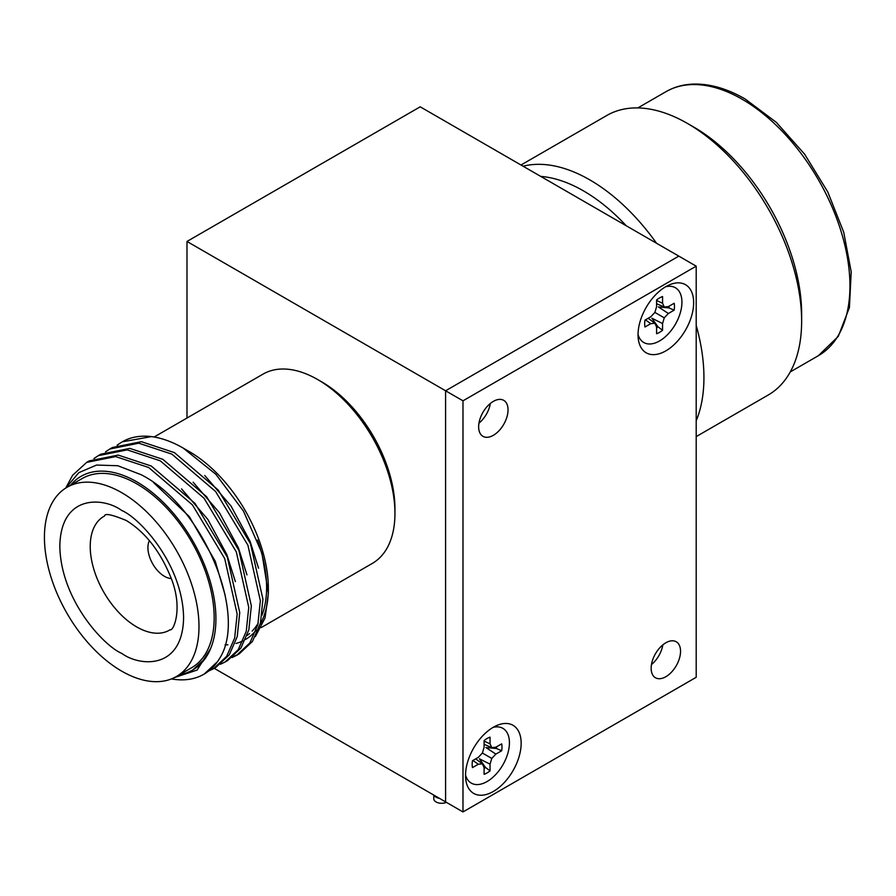 <?xml version="1.0" encoding="UTF-8"?>
<svg xmlns="http://www.w3.org/2000/svg" width="896" height="896" viewBox="0 0 896 896"><rect width="100%" height="100%" fill="white"/><g stroke="black" fill="none" stroke-linecap="round" stroke-linejoin="round"><path stroke-width="1.34" d="M696.203 266.168L462.986 400.814L462.986 811.933L696.203 677.286L696.203 266.168L678.821 256.122L445.592 390.779L678.821 256.122L420.202 106.814L186.984 241.461L186.984 418.029M462.986 400.814L445.592 390.779L445.592 801.898L445.592 390.779L186.984 241.461M490.347 403.458A20.787 11.995 -60 0 1 478.957 423.181A20.787 11.995 120 0 0 490.347 403.458M662.838 644.874A20.787 11.995 -60 0 1 651.459 664.597A20.787 11.995 120 0 0 662.838 644.874M214.178 668.293L462.986 811.933M665.84 642.79A20.787 11.995 -60 0 1 676.234 641.76A20.787 11.995 -60 0 1 679.426 658.414A20.787 11.995 -60 0 1 665.84 676.726A20.787 11.995 -60 0 1 655.458 677.757A20.787 11.995 -60 0 1 652.266 661.102A20.787 11.995 -60 0 1 665.84 642.79M493.349 401.374A20.787 11.995 -60 0 1 503.731 400.344A20.787 11.995 -60 0 1 506.923 416.998A20.787 11.995 -60 0 1 493.349 435.31A20.787 11.995 -60 0 1 482.955 436.341A20.787 11.995 -60 0 1 479.763 419.686A20.787 11.995 -60 0 1 493.349 401.374M493.349 791.459A39.323 22.702 120 0 0 521.102 745.304A39.323 22.702 120 0 0 496.765 725.514A39.323 22.702 120 0 0 493.349 727.238A39.323 22.702 120 0 0 465.752 779.24A39.323 22.702 120 0 0 493.349 791.459M665.84 350.862A39.323 22.702 120 0 0 693.594 304.707A39.323 22.702 120 0 0 669.267 284.906A39.323 22.702 120 0 0 665.84 286.642A39.323 22.702 120 0 0 638.254 338.632A39.323 22.702 120 0 0 665.84 350.862M638.042 334.499A31.618 18.256 120 0 0 662.603 338.957A31.618 18.256 120 0 0 681.934 302.221A31.618 18.256 120 0 0 665.571 286.798M656.589 299.992A21.078 12.174 -60 0 1 659.579 297.92A21.078 12.174 -60 0 1 662.558 296.542L662.558 303.262L664.261 307.014L668.371 306.611L674.173 303.262A21.078 12.174 -60 0 1 674.173 310.139L668.371 313.499L664.261 317.834L662.558 323.557L662.558 330.266A21.078 12.174 -60 0 1 656.589 333.715L656.589 327.006L654.886 323.243L650.787 323.646L644.974 327.006A21.078 12.174 -60 0 1 644.672 323.736A21.078 12.174 -60 0 1 644.974 320.118L650.787 316.758L654.886 312.424L656.589 306.701L656.589 299.992M664.261 317.834L654.886 312.424M656.589 327.88A19.488 11.256 120 0 0 658.011 326.827L651.874 318.192L662.558 323.557M668.371 313.499L658.37 306.925L668.92 307.922A19.488 11.256 120 0 0 669.122 306.174M674.173 310.139L668.92 307.922M664.261 307.014L656.589 303.71M662.558 303.262L656.589 300.474M650.787 323.646L645.4 319.872M654.886 323.243L648.189 318.259M658.011 326.827L662.558 330.266M465.539 775.096A31.618 18.256 120 0 0 490.101 779.554A31.618 18.256 120 0 0 509.432 742.829A31.618 18.256 120 0 0 493.08 727.395M484.098 740.589A21.078 12.174 -60 0 1 487.077 738.517A21.078 12.174 -60 0 1 490.056 737.15L490.056 743.859L491.758 747.622L495.869 747.208L501.682 743.859A21.078 12.174 -60 0 1 501.682 750.747L495.869 754.096L491.758 758.43L490.056 764.165L490.056 770.874A21.078 12.174 -60 0 1 484.098 774.312L484.098 767.603L482.395 763.84L478.285 764.254L472.472 767.603A21.078 12.174 -60 0 1 472.17 764.333A21.078 12.174 -60 0 1 472.472 760.715L478.285 757.366L482.395 753.032L484.098 747.298L484.098 740.589M491.758 758.43L482.395 753.032M484.098 768.477A19.488 11.256 120 0 0 485.509 767.435L479.371 758.789L490.056 764.165M495.869 754.096L485.867 747.533L496.429 748.518A19.488 11.256 120 0 0 496.619 746.771M501.682 750.747L496.429 748.518M491.758 747.622L484.098 744.307M490.056 743.859L484.098 741.082M478.285 764.254L472.898 760.48M482.395 763.84L475.686 758.867M485.509 767.435L490.056 770.874M261.251 627.547L372.31 563.427A109.29 63.101 -120 0 0 394.946 513.397A109.29 63.101 -120 0 0 317.666 379.546A109.29 63.101 -120 0 0 263.021 374.125L154.112 437.013M317.666 379.546L321.81 381.931L317.666 379.546M257.454 540.075A109.29 63.101 60 0 1 262.002 615.182M258.227 623.078A109.29 63.101 60 0 1 252.146 631.12M249.581 633.539A109.29 63.101 60 0 1 247.15 635.454M225.053 644.907A111.765 64.534 -120 0 0 227.875 644.795M235.95 643.485A111.765 64.534 -120 0 0 241.662 641.469M242.435 641.122A111.765 64.534 -120 0 0 243.074 640.819M245.605 639.442A111.765 64.534 -120 0 0 256.211 630.101M260.131 624.31A111.765 64.534 -120 0 0 268.33 590.946M268.363 593.454L268.363 588.504A111.765 64.534 -120 0 0 189.325 451.618L183.21 448.078L215.891 474.309L243.454 511.09L261.878 552.944L268.363 593.454L265.059 617.926L255.382 636.541M394.946 513.397L394.946 508.614A103.432 59.718 -120 0 0 321.81 381.931M151.446 436.598L122.259 441.84A121.038 69.888 60 0 1 151.446 436.598C161.672 437.965 172.267 441.784 183.21 448.078M204.736 475.507L231.045 506.061L250.04 541.218L258.552 568.198M121.464 442.288L117.118 445.166M232.03 657.574L236.712 655.278L249.85 642.936L257.835 624.68L260.344 600.701L247.912 545.227L215.622 491.523L171.864 454.126L138.813 443.195L109.872 448.986L105.526 451.853M220.438 664.261L225.12 661.976L238.258 649.634L246.243 631.366L248.752 607.387L236.32 551.914L204.03 498.21L160.272 460.824L127.221 449.882L98.28 455.672L93.934 458.55M208.846 670.958L213.528 668.674L226.666 656.32L234.651 638.064L237.16 614.085L224.728 558.611L192.438 504.907L148.68 467.51L115.629 456.579L86.688 462.37L72.621 475.25L65.755 488.062M174.574 677.522L197.12 670.062L210.706 648.368L205.61 658.134L192.774 669.95A111.765 64.534 60 0 1 179.827 674.554M153.608 482.619L189.336 516.645L215.264 561.299L225.109 595.067M181.552 488.891L207.861 519.445L226.856 554.613L235.368 581.582M193.144 482.205L219.453 512.747L238.448 547.915L246.96 574.885M109.872 448.986L112.459 447.485L141.4 441.694L174.451 452.637L218.21 490.022L250.499 543.726L262.931 599.211L260.422 623.19L252.437 641.446L239.299 653.789L236.712 655.278M237.989 654.506L233.206 656.622M65.923 487.95L78.803 472.662L96.555 465.058L117.802 465.73L141.053 474.678C202.619 505.501 247.99 614.062 219.744 658.179L217.661 661.517L204.243 674.027M86.688 462.37L89.275 460.88L118.216 455.09L151.267 466.021L195.026 503.418L227.315 557.11L239.747 612.595L237.238 636.574L229.253 654.83L216.115 667.173L213.528 668.674M98.28 455.672L100.867 454.182L129.808 448.392L162.859 459.334L206.618 496.72L238.907 550.424L251.339 605.898L248.83 629.877L240.845 648.133L227.707 660.486L225.12 661.976M70.538 485.262A111.765 64.534 60 0 1 136.886 481.891A111.765 64.534 60 0 1 210.706 648.368A111.765 64.534 60 0 1 192.774 669.95M171.461 678.922A121.038 69.888 -120 0 0 203.963 674.195A121.038 69.888 -120 0 0 219.744 658.179M176.355 676.558L191.531 667.8A109.29 63.101 -120 0 0 208.286 580.227A109.29 63.101 -120 0 0 136.886 483.918A109.29 63.101 -120 0 0 82.242 478.498L67.066 487.267A109.29 63.101 60 0 1 121.71 492.677A109.29 63.101 60 0 1 193.11 588.986A109.29 63.101 60 0 1 176.355 676.558A109.29 63.101 60 0 1 121.71 671.149A109.29 63.101 60 0 1 50.31 574.84A109.29 63.101 60 0 1 67.066 487.267M171.304 578.581A23.419 13.518 60 0 1 164.483 576.341A23.419 13.518 60 0 1 149.397 540.635M696.203 436.598L768.208 395.024A161.403 93.184 -120 0 0 801.64 321.138A161.403 93.184 -120 0 0 687.512 123.469L687.512 123.469A161.403 93.184 -120 0 0 606.816 115.472L521.002 165.01M523.096 166.219A161.403 93.184 60 0 1 589.803 179.883A161.403 93.184 60 0 1 656.522 243.253M696.203 325.416A161.403 93.184 60 0 1 696.203 420.762M801.64 321.138L801.64 313.813A152.421 87.998 -120 0 0 693.862 127.131L687.512 123.469L693.862 127.131M540.725 176.4A152.421 87.998 60 0 1 583.453 190.87A152.421 87.998 60 0 1 626.192 225.736M439.398 798.325A7.806 4.502 180 0 1 437.573 797.854A7.806 4.502 180 0 1 434.101 795.267M433.787 795.077L433.787 798.773A7.806 4.502 0 0 0 437.573 802.637A7.806 4.502 0 0 0 446.365 802.346M121.71 653.374C139.81 666.691 182.75 670.04 183.59 617.646C182.75 564.267 139.81 518.034 121.71 510.462C103.611 497.134 60.67 493.786 59.83 546.19C60.67 599.558 103.611 645.792 121.71 653.374M136.662 626.898A65.666 37.912 60 0 1 93.565 568.344A65.666 37.912 60 0 1 104.586 515.984C104.709 513.072 111.922 514.562 126.235 520.464C145.432 532.246 160.429 551.522 171.203 578.29C183.4 609.022 173.253 631.467 170.24 629.698A65.666 37.912 60 0 1 136.662 626.898M790.261 371.93L818.373 355.701A152.421 87.998 -120 0 0 841.736 233.565A152.421 87.998 -120 0 0 742.157 99.243A152.421 87.998 -120 0 0 665.952 91.694L637.84 107.923M203.963 674.195L204.523 673.87M665.952 91.694C674.464 86.822 683.95 84.28 694.422 84.067C710.64 83.866 727.53 88.838 745.091 98.963L776.283 122.315L804.619 154.19L827.758 191.901L843.741 232.266L851.2 271.88L849.419 307.541L838.286 336.37L818.373 355.701"/></g></svg>
